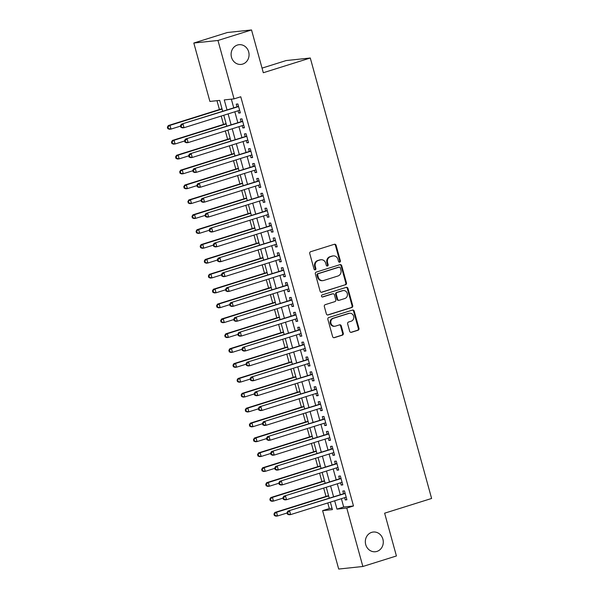 <?xml version="1.0" encoding="UTF-8"?>
<svg xmlns="http://www.w3.org/2000/svg" width="599" height="599" viewBox="0 0 599 599"><rect width="100%" height="100%" fill="white"/><g stroke="black" fill="none" stroke-linecap="round" stroke-linejoin="round"><path stroke-width="0.9" d="M339.73 262.16A1.063 0.966 83.9 0 0 340.374 260.842L336.099 245.328A1.52 1.378 83.9 0 0 334.377 244.28L310.664 251.715A1.52 1.378 83.9 0 0 309.75 253.587L314.026 269.101A1.063 0.966 83.9 0 0 315.231 269.835A1.063 0.966 83.9 0 0 315.868 268.524L315.314 266.518A4.859 4.403 83.9 0 1 318.241 260.52L320.218 259.906A4.859 4.403 83.9 0 1 320.997 259.741A4.859 4.403 83.9 0 1 325.721 263.253L326.275 265.267A1.063 0.966 83.9 0 0 327.481 265.993A1.063 0.966 83.9 0 0 328.125 264.683L327.571 262.676A4.859 4.403 83.9 0 1 330.498 256.679L332.475 256.065A4.859 4.403 83.9 0 1 333.246 255.9A4.859 4.403 83.9 0 1 337.978 259.412L338.532 261.426A1.063 0.966 83.9 0 0 339.73 262.16M339.229 262.16A1.063 0.966 83.9 0 0 339.723 260.917L335.447 245.395A1.52 1.378 83.9 0 0 334.294 244.302M314.722 269.842A1.063 0.966 83.9 0 0 315.216 268.592L314.662 266.585L315.314 266.518M326.979 266.001A1.063 0.966 83.9 0 0 327.466 264.758L326.919 262.744L327.571 262.676M371.687 532.361A9.906 8.97 83.9 0 0 365.517 543.712A9.906 8.97 83.9 0 0 375.356 551.739A9.906 8.97 83.9 0 0 376.936 551.409A9.906 8.97 83.9 0 0 383.098 540.058A9.906 8.97 83.9 0 0 373.267 532.032A9.906 8.97 83.9 0 0 371.687 532.361M237.451 45.03A9.906 8.97 83.9 0 0 231.289 56.381A9.906 8.97 83.9 0 0 241.12 64.407A9.906 8.97 83.9 0 0 242.7 64.078A9.906 8.97 83.9 0 0 248.87 52.727A9.906 8.97 83.9 0 0 239.031 44.7A9.906 8.97 83.9 0 0 237.451 45.03M349.681 331.269A1.52 1.378 83.9 0 0 351.403 332.318L358.06 330.236A1.52 1.378 83.9 0 0 358.973 328.364L354.226 311.128A1.52 1.378 83.9 0 0 352.504 310.08L328.791 317.515A1.52 1.378 83.9 0 0 327.878 319.387L332.625 336.623A1.52 1.378 83.9 0 0 334.339 337.671L342.381 335.148A1.52 1.378 83.9 0 0 343.294 333.276L341.265 325.901A1.52 1.378 83.9 0 0 339.543 324.853L335.56 326.103A4.066 3.684 83.9 0 1 334.908 326.238A4.066 3.684 83.9 0 1 330.873 322.943A4.066 3.684 83.9 0 1 333.403 318.286L349.015 313.397A4.066 3.684 83.9 0 1 349.666 313.262A4.066 3.684 83.9 0 1 353.702 316.549A4.066 3.684 83.9 0 1 351.171 321.206L348.566 322.022A1.52 1.378 83.9 0 0 347.652 323.894L349.681 331.269M222.678 111.227L219.691 100.4L209.897 101.433L193.814 43.031L227.365 32.511L251.528 29.95L263.313 72.734L310.289 58.006L431.609 498.465L384.633 513.186L396.418 555.969L362.859 566.489L338.705 569.05L322.614 510.648L332.408 509.607L330.356 502.142M251.528 29.95L217.969 40.47L234.059 98.872L224.266 99.913L227.006 109.864M341.393 498.682L343.691 507.016L353.485 505.975L240.768 96.768L234.059 98.872M353.485 505.975L346.776 508.079L362.859 566.489M345.548 284.81A1.52 1.378 83.9 0 0 346.462 282.938L341.715 265.701A1.52 1.378 83.9 0 0 339.992 264.653L316.279 272.088A1.52 1.378 83.9 0 0 315.359 273.96L320.106 291.196A1.52 1.378 83.9 0 0 321.828 292.245L344.889 284.877A1.52 1.378 83.9 0 0 345.81 283.005L341.063 265.769A1.52 1.378 83.9 0 0 339.91 264.683M347.967 288.411L352.714 305.647A1.52 1.378 83.9 0 1 351.8 307.519L328.087 314.954A1.52 1.378 83.9 0 1 326.365 313.906L324.336 306.531A1.52 1.378 83.9 0 1 325.25 304.659L334.863 301.641A1.52 1.378 83.9 0 0 335.784 299.77L334.437 294.88A1.52 1.378 83.9 0 0 332.715 293.832L322.704 296.969A1.063 0.966 83.9 0 1 321.476 296.138A1.063 0.966 83.9 0 1 322.135 294.925L346.252 287.363A1.52 1.378 83.9 0 1 347.967 288.411L347.315 288.486L352.062 305.722L352.714 305.647M238.073 110.778L238.709 113.069L240.341 112.897L237.878 103.964L236.246 104.144L236.964 106.742M242.176 125.655L242.805 127.946L244.437 127.774L241.981 118.849L240.349 119.021L241.06 121.627M246.271 140.54L246.9 142.832L248.533 142.659L246.077 133.727L244.444 133.899L245.163 136.505M250.375 155.418L251.003 157.709L252.636 157.537L250.172 148.612L248.54 148.784L249.259 151.382M254.47 170.296L255.099 172.587L256.731 172.415L254.276 163.49L252.643 163.662L253.362 166.267M258.566 185.181L259.202 187.472L260.835 187.3L258.371 178.367L256.739 178.539L257.458 181.145M262.669 200.059L263.298 202.35L264.93 202.177L262.474 193.252L260.842 193.425L261.553 196.03M266.765 214.936L267.401 217.235L269.033 217.055L266.57 208.13L264.938 208.302L265.656 210.908M270.868 229.821L271.497 232.113L273.129 231.94L270.666 223.008L269.033 223.18L269.752 225.786M274.963 244.699L275.592 246.99L277.225 246.818L274.769 237.893L273.137 238.065L273.855 240.671M279.059 259.577L279.696 261.875L281.328 261.696L278.864 252.771L277.232 252.943L277.951 255.548M283.162 274.462L283.791 276.753L285.423 276.581L282.968 267.648L281.335 267.828L282.054 270.426M287.258 289.339L287.894 291.631L289.527 291.458L287.063 282.533L285.431 282.706L286.15 285.311M291.361 304.217L291.99 306.516L293.622 306.344L291.166 297.411L289.534 297.583L290.245 300.189M295.457 319.102L296.086 321.393L297.718 321.221L295.262 312.289L293.63 312.468L294.349 315.067M299.552 333.98L300.189 336.271L301.821 336.099L299.358 327.174L297.725 327.346L298.444 329.952M303.656 348.865L304.285 351.156L305.917 350.984L303.461 342.051L301.829 342.224L302.547 344.829M307.751 363.743L308.388 366.034L310.02 365.862L307.557 356.937L305.924 357.109L306.643 359.707M311.854 378.62L312.483 380.912L314.116 380.739L311.66 371.814L310.027 371.986L310.739 374.592M315.95 393.506L316.579 395.797L318.211 395.625L315.755 386.692L314.123 386.864L314.842 389.47M320.053 408.383L320.682 410.674L322.314 410.502L319.851 401.577L318.219 401.749L318.938 404.355M324.149 423.261L324.778 425.56L326.41 425.38L323.954 416.455L322.322 416.627L323.041 419.233M328.245 438.146L328.881 440.437L330.513 440.265L328.05 431.332L326.418 431.505L327.136 434.11M332.348 453.024L332.977 455.315L334.609 455.143L332.153 446.218L330.521 446.39L331.232 448.995M336.443 467.901L337.072 470.2L338.705 470.02L336.249 461.095L334.616 461.267L335.335 463.873M340.546 482.787L341.175 485.078L342.808 484.905L340.344 475.973L338.712 476.153L339.431 478.751M231.349 99.157L233.715 107.76M234.83 111.796L237.818 122.645M238.926 126.674L241.914 137.523M243.022 141.559L246.009 152.401M247.125 156.436L250.112 167.286M251.221 171.314L254.208 182.163M255.324 186.199L258.311 197.041M259.419 201.077L262.407 211.926M263.515 215.954L266.51 226.804M267.618 230.84L270.606 241.689M271.714 245.717L274.701 256.567M275.817 260.595L278.805 271.444M279.913 275.48L282.9 286.329M284.008 290.358L287.003 301.207M288.112 305.235L291.099 316.085M292.207 320.121L295.195 330.97M296.31 334.998L299.298 345.848M300.406 349.883L303.394 360.725M304.509 364.761L307.497 375.61M308.605 379.639L311.592 390.488M312.7 394.524L315.688 405.366M316.804 409.402L319.791 420.251M320.899 424.279L323.887 435.129M325.002 439.164L327.99 450.014M329.098 454.042L332.086 464.891M333.194 468.92L336.181 479.769M337.297 483.805L340.284 494.654M344.642 497.664L345.271 499.955L346.903 499.783L344.447 490.858L342.815 491.03L343.534 493.636M216.98 100.684L219.421 109.535M221.218 116.056L223.517 124.412M225.314 130.941L227.62 139.297M229.417 145.819L231.716 154.175M233.513 160.704L235.819 169.06M237.616 175.582L239.914 183.938M241.711 190.46L244.01 198.816M245.807 205.345L248.113 213.701M249.91 220.222L252.209 228.578M254.006 235.1L256.312 243.456M258.109 249.985L260.408 258.341M262.205 264.863L264.503 273.219M266.3 279.74L268.607 288.097M270.404 294.626L272.702 302.982M274.499 309.503L276.805 317.859M278.602 324.388L280.901 332.737M282.698 339.266L284.997 347.622M286.794 354.144L289.1 362.5M290.897 369.029L293.196 377.385M294.993 383.907L297.299 392.263M299.096 398.784L301.394 407.14M303.191 413.669L305.49 422.025M307.287 428.547L309.593 436.903M311.39 443.425L313.689 451.781M315.486 458.31L317.792 466.666M319.589 473.188L321.888 481.544M323.685 488.065L325.991 496.421M327.788 502.95L329.323 508.544L332.033 508.251M310.289 58.006L286.127 60.566L262.04 68.121M193.814 43.031L217.969 40.47M329.323 508.544L322.614 510.648M329.24 498.113L326.253 487.264M325.145 483.228L322.157 472.386M321.042 468.351L318.054 457.501M316.946 453.473L313.958 442.624M312.85 438.588L309.855 427.746M308.747 423.71L305.76 412.861M304.651 408.832L301.664 397.983M300.548 393.947L297.561 383.098M296.453 379.07L293.465 368.22M292.357 364.192L289.362 353.343M288.254 349.307L285.266 338.457M284.158 334.429L281.171 323.58M280.055 319.552L277.067 308.702M275.959 304.666L272.972 293.817M271.856 289.789L268.869 278.939M267.76 274.904L264.773 264.062M263.665 260.026L260.677 249.177M259.562 245.148L256.574 234.299M255.466 230.263L252.478 219.414M251.363 215.385L248.375 204.536M247.267 200.508L244.28 189.658M243.172 185.623L240.184 174.773M239.068 170.745L236.081 159.896M234.973 155.867L231.985 145.018M230.87 140.982L227.882 130.133M226.774 126.104L223.786 115.255M334.684 500.786L336.975 509.12L346.776 508.079M228.114 113.9L231.102 124.749M232.217 128.778L235.205 139.627M236.313 143.655L239.301 154.505M240.409 158.54L243.404 169.39M244.512 173.418L247.499 184.267M248.607 188.303L251.595 199.145M252.711 203.181L255.698 214.03M256.806 218.058L259.794 228.908M260.902 232.944L263.897 243.786M265.005 247.821L267.993 258.671M269.101 262.699L272.088 273.548M273.204 277.584L276.191 288.433M277.3 292.462L280.287 303.311M281.403 307.339L284.39 318.189M285.498 322.225L288.486 333.074M289.594 337.102L292.582 347.952M293.697 351.98L296.685 362.829M297.793 366.865L300.78 377.714M301.896 381.743L304.884 392.592M305.992 396.628L308.979 407.47M310.087 411.506L313.082 422.355M314.19 426.383L317.178 437.233M318.286 441.268L321.274 452.118M322.389 456.146L325.377 466.995M326.485 471.024L329.472 481.873M330.581 485.909L333.576 496.758M343.691 507.016L336.975 509.12M238.709 113.069L240.251 112.582M242.805 127.946L244.355 127.467M246.9 142.832L248.45 142.345M251.003 157.709L252.546 157.223M255.099 172.587L256.649 172.108M259.202 187.472L260.745 186.985M263.298 202.35L264.848 201.863M267.401 217.235L268.944 216.748M271.497 232.113L273.039 231.626M275.592 246.99L277.142 246.503M279.696 261.875L281.238 261.389M283.791 276.753L285.341 276.266M287.894 291.631L289.437 291.151M291.99 306.516L293.54 306.029M296.086 321.393L297.636 320.907M300.189 336.271L301.731 335.792M304.285 351.156L305.834 350.67M308.388 366.034L309.93 365.547M312.483 380.912L314.033 380.432M316.579 395.797L318.129 395.31M320.682 410.674L322.225 410.188M324.778 425.56L326.328 425.073M328.881 440.437L330.423 439.951M332.977 455.315L334.527 454.836M337.072 470.2L338.622 469.713M341.175 485.078L342.718 484.591M345.271 499.955L346.821 499.476M333.246 255.9L332.595 255.968A4.859 4.403 83.9 0 0 331.824 256.132L332.475 256.065M326.919 262.744A4.859 4.403 83.9 0 1 329.847 256.754L331.824 256.132M320.997 259.741L320.345 259.809A4.859 4.403 83.9 0 0 319.567 259.973L320.218 259.906M314.662 266.585A4.859 4.403 83.9 0 1 317.59 260.595L319.567 259.973M321.259 292.282L344.889 284.877M340.307 267.888A1.063 0.966 83.9 0 0 339.109 267.154L318.286 273.676A1.063 0.966 83.9 0 0 317.65 274.986L318.234 277.105A4.859 4.403 83.9 0 0 322.958 280.624A4.859 4.403 83.9 0 0 323.737 280.459L337.963 275.997A4.859 4.403 83.9 0 0 340.891 270.007L340.307 267.888M338.794 267.184A1.063 0.966 83.9 0 0 338.45 267.221L339.109 267.154M322.958 280.624L322.307 280.691A4.859 4.403 83.9 0 1 317.582 277.18L316.998 275.061A1.063 0.966 83.9 0 1 317.635 273.75L338.45 267.221M327.518 314.999L351.149 307.594A1.52 1.378 83.9 0 0 352.062 305.722M332.954 293.78L332.303 293.847A1.52 1.378 83.9 0 0 332.063 293.899L322.225 296.984M344.844 298.519A4.066 3.684 83.9 0 0 347.375 293.862A4.066 3.684 83.9 0 0 343.339 290.567A4.066 3.684 83.9 0 0 342.695 290.702L337.192 292.424A1.52 1.378 83.9 0 0 336.279 294.296L337.626 299.193A1.52 1.378 83.9 0 0 339.348 300.241L344.844 298.519M343.339 290.567L342.688 290.635A4.066 3.684 83.9 0 0 342.044 290.77L342.695 290.702M339.101 300.294L338.45 300.361A1.52 1.378 83.9 0 1 336.975 299.26L335.627 294.371A1.52 1.378 83.9 0 1 336.541 292.492L342.044 290.77M347.315 288.486A1.52 1.378 83.9 0 0 346.162 287.393M349.666 313.262L349.007 313.329A4.066 3.684 83.9 0 0 348.363 313.464L349.015 313.397M334.908 326.238L334.257 326.305A4.066 3.684 83.9 0 1 330.221 323.011A4.066 3.684 83.9 0 1 332.752 318.354L348.363 313.464M333.778 337.709L341.722 335.215A1.52 1.378 83.9 0 0 342.643 333.344L340.606 325.968A1.52 1.378 83.9 0 0 339.453 324.883M350.834 332.363L357.401 330.304A1.52 1.378 83.9 0 0 358.322 328.432L353.575 311.195A1.52 1.378 83.9 0 0 352.422 310.102M221.989 108.733L168.334 125.543L169.966 125.371L170.992 129.092L180.539 126.104M222.072 109.04L169.966 125.371L167.391 127.16L167.795 128.643L168.454 128.575L168.042 127.085M168.454 128.575L170.992 129.092L169.36 129.264L167.795 128.643M167.391 127.16L168.334 125.543M238.537 106.352L181.392 124.158L238.597 106.57M181.1 125.7L183.024 123.986L184.05 127.707L182.418 127.879L180.853 127.258L181.512 127.19L181.1 125.7L180.449 125.775L180.853 127.258M239.622 110.291L184.05 127.707L181.512 127.19M238.035 106.405A1.55 1.4 83.9 0 0 238.484 106.165M181.392 124.158L180.449 125.775M226.085 123.611L172.437 140.428L174.069 140.256L175.088 143.977L184.634 140.982M226.175 123.926L174.069 140.256L171.486 142.038L171.898 143.528L172.549 143.453L172.138 141.97M172.549 143.453L175.088 143.977L173.455 144.149L171.898 143.528M171.486 142.038L172.437 140.428M230.188 138.489L176.533 155.306L178.165 155.134L179.191 158.855L188.737 155.86M230.271 138.803L178.165 155.134L175.582 156.916L175.994 158.406L176.645 158.338L176.241 156.848M176.645 158.338L179.191 158.855L177.559 159.027L175.994 158.406M175.582 156.916L176.533 155.306M234.284 153.374L180.628 170.191L182.261 170.011L183.287 173.732L192.833 170.745M234.374 153.681L182.261 170.011L179.685 171.801L180.097 173.283L180.748 173.216L180.336 171.726M180.748 173.216L183.287 173.732L181.654 173.905L180.097 173.283M179.685 171.801L180.628 170.191M238.38 168.252L184.732 185.069L186.364 184.896L187.39 188.618L196.936 185.623M238.469 168.566L186.364 184.896L183.781 186.678L184.192 188.168L184.844 188.101L184.432 186.611M184.844 188.101L187.39 188.618L185.757 188.79L184.192 188.168M183.781 186.678L184.732 185.069M242.632 121.238L185.495 139.043L242.692 121.455M185.196 140.585L187.128 138.871L188.153 142.592L186.521 142.764L184.956 142.143L185.608 142.068L185.196 140.585L184.544 140.653L184.956 142.143M243.718 125.169L188.153 142.592L185.608 142.068M242.138 121.29A1.55 1.4 83.9 0 0 242.58 121.043M185.495 139.043L184.544 140.653M246.736 136.115L189.591 153.921L246.795 136.332M189.299 155.463L191.223 153.748L192.249 157.47L190.617 157.642L189.052 157.02L189.711 156.953L189.299 155.463L188.648 155.53L189.052 157.02M247.821 140.054L192.249 157.47L189.711 156.953M246.234 136.168A1.55 1.4 83.9 0 0 246.683 135.928M189.591 153.921L188.648 155.53M250.831 150.993L193.694 168.806L250.891 151.21M193.395 170.341L195.326 168.626L196.345 172.347L194.712 172.519L193.155 171.898L193.806 171.831L193.395 170.341L192.743 170.416L193.155 171.898M251.917 154.931L196.345 172.347L193.806 171.831M250.337 151.053A1.55 1.4 83.9 0 0 250.779 150.806M193.694 168.806L192.743 170.416M254.934 165.878L197.79 183.683L254.994 166.095M197.498 185.226L199.422 183.511L200.448 187.232L198.816 187.405L197.251 186.783L197.902 186.716L197.498 185.226L196.839 185.293L197.251 186.783M256.02 169.817L200.448 187.232L197.902 186.716M254.433 165.93A1.55 1.4 83.9 0 0 254.882 165.683M197.79 183.683L196.839 185.293M242.483 183.129L188.827 199.946L190.46 199.774L191.485 203.495L201.032 200.5M242.565 183.444L190.46 199.774L187.884 201.556L188.288 203.046L188.947 202.979L188.535 201.489M188.947 202.979L191.485 203.495L189.853 203.667L188.288 203.046M187.884 201.556L188.827 199.946M259.03 180.756L201.885 198.561L259.09 180.973M201.593 200.103L203.518 198.389L204.544 202.11L202.911 202.282L201.354 201.661L202.005 201.593L201.593 200.103L200.942 200.171L201.354 201.661M260.116 184.694L204.544 202.11L202.005 201.593M258.528 180.808A1.55 1.4 83.9 0 0 258.978 180.569M201.885 198.561L200.942 200.171M246.578 198.014L192.93 214.831L194.563 214.659L195.588 218.373L205.128 215.385M246.668 198.321L194.563 214.659L191.98 216.441L192.391 217.931L193.043 217.856L192.631 216.374M193.043 217.856L195.588 218.373L193.956 218.545L192.391 217.931M191.98 216.441L192.93 214.831M263.133 195.641L205.989 213.446L263.186 195.851M205.689 214.989L207.621 213.274L208.647 216.988L207.014 217.16L205.45 216.546L206.101 216.471L205.689 214.989L205.038 215.056L205.45 216.546M264.211 199.572L208.647 216.988L206.101 216.471M262.632 195.693A1.55 1.4 83.9 0 0 263.081 195.446M205.989 213.446L205.038 215.056M250.682 212.892L197.026 229.709L198.658 229.537L199.684 233.258L209.231 230.263M250.764 213.207L198.658 229.537L196.075 231.319L196.487 232.809L197.138 232.741L196.734 231.251M197.138 232.741L199.684 233.258L198.052 233.43L196.487 232.809M196.075 231.319L197.026 229.709M267.229 210.519L210.084 228.324L267.289 210.736M209.792 229.866L211.717 228.152L212.742 231.873L211.11 232.045L209.545 231.424L210.204 231.356L209.792 229.866L209.141 229.934L209.545 231.424M268.315 214.457L212.742 231.873L210.204 231.356M266.727 210.571A1.55 1.4 83.9 0 0 267.176 210.324M210.084 228.324L209.141 229.934M254.777 227.77L201.122 244.587L202.754 244.414L203.78 248.136L213.326 245.148M254.867 228.084L202.754 244.414L200.178 246.204L200.59 247.687L201.242 247.619L200.83 246.129M201.242 247.619L203.78 248.136L202.148 248.308L200.59 247.687M200.178 246.204L201.122 244.587M271.325 225.396L214.187 243.201L271.384 225.613M213.888 244.744L215.82 243.029L216.838 246.751L215.206 246.923L213.648 246.301L214.3 246.234L213.888 244.744L213.237 244.819L213.648 246.301M272.41 229.335L216.838 246.751L214.3 246.234M270.83 225.449A1.55 1.4 83.9 0 0 271.272 225.209M214.187 243.201L213.237 244.819M258.88 242.655L205.225 259.472L206.857 259.3L207.883 263.013L217.43 260.026M258.963 242.962L206.857 259.3L204.274 261.082L204.686 262.572L205.337 262.497L204.933 261.014M205.337 262.497L207.883 263.013L206.251 263.193L204.686 262.572M204.274 261.082L205.225 259.472M275.428 240.281L218.283 258.087L275.488 240.491M217.991 259.629L219.915 257.914L220.941 261.628L219.309 261.808L217.744 261.186L218.395 261.112L217.991 259.629L217.332 259.696L217.744 261.186M276.513 244.212L220.941 261.628L218.395 261.112M274.926 240.334A1.55 1.4 83.9 0 0 275.375 240.087M218.283 258.087L217.332 259.696M262.976 257.533L209.321 274.349L210.953 274.177L211.979 277.899L221.525 274.904M263.058 257.847L210.953 274.177L208.377 275.959L208.781 277.449L209.44 277.382L209.029 275.892M209.44 277.382L211.979 277.899L210.346 278.071L208.781 277.449M208.377 275.959L209.321 274.349M279.523 255.159L222.379 272.964L279.583 255.376M222.087 274.507L224.011 272.792L225.037 276.513L223.405 276.686L221.847 276.064L222.499 275.997L222.087 274.507L221.435 274.574L221.847 276.064M280.609 259.097L225.037 276.513L222.499 275.997M279.029 255.211A1.55 1.4 83.9 0 0 279.471 254.964M222.379 272.964L221.435 274.574M267.072 272.418L213.424 289.227L215.056 289.055L216.082 292.776L225.621 289.789M267.161 272.725L215.056 289.055L212.473 290.844L212.885 292.327L213.536 292.26L213.124 290.77M213.536 292.26L216.082 292.776L214.449 292.948L212.885 292.327M212.473 290.844L213.424 289.227M283.627 270.037L226.482 287.842L283.686 270.254M226.182 289.384L228.114 287.67L229.14 291.391L227.508 291.563L225.943 290.942L226.594 290.874L226.182 289.384L225.531 289.459L225.943 290.942M284.705 273.975L229.14 291.391L226.594 290.874M283.125 270.089A1.55 1.4 83.9 0 0 283.574 269.849M226.482 287.842L225.531 289.459M271.175 287.295L217.519 304.112L219.152 303.94L220.177 307.654L229.724 304.666M271.257 287.61L219.152 303.94L216.576 305.722L216.98 307.212L217.632 307.137L217.227 305.655M217.632 307.137L220.177 307.654L218.545 307.834L216.98 307.212M216.576 305.722L217.519 304.112M287.722 284.922L230.578 302.727L287.782 285.139M230.286 304.27L232.21 302.555L233.236 306.276L231.603 306.448L230.038 305.827L230.697 305.752L230.286 304.27L229.634 304.337L230.038 305.827M288.808 288.853L233.236 306.276L230.697 305.752M287.221 284.974A1.55 1.4 83.9 0 0 287.67 284.727M230.578 302.727L229.634 304.337M291.818 299.799L234.681 317.605L291.878 300.017M234.381 319.147L236.313 317.433L237.339 321.154L235.707 321.326L234.142 320.705L234.793 320.637L234.381 319.147L233.73 319.215L234.142 320.705M292.904 303.738L237.339 321.154L234.793 320.637M291.324 299.852A1.55 1.4 83.9 0 0 291.765 299.612M234.681 317.605L233.73 319.215M295.921 314.677L238.776 332.49L295.981 314.894M238.484 334.025L240.409 332.31L241.434 336.032L239.802 336.204L238.237 335.582L238.889 335.515L238.484 334.025L237.825 334.1L238.237 335.582M297.007 318.616L241.434 336.032L238.889 335.515M295.419 314.73A1.55 1.4 83.9 0 0 295.869 314.49M238.776 332.49L237.825 334.1M275.27 302.173L221.623 318.99L223.255 318.818L224.273 322.539L233.82 319.544M275.36 302.488L223.255 318.818L220.672 320.6L221.083 322.09L221.735 322.022L221.323 320.532M221.735 322.022L224.273 322.539L222.641 322.711L221.083 322.09M220.672 320.6L221.623 318.99M279.374 317.058L225.718 333.875L227.35 333.695L228.376 337.417L237.923 334.429M279.456 317.365L227.35 333.695L224.767 335.485L225.179 336.967L225.83 336.9L225.426 335.41M225.83 336.9L228.376 337.417L226.744 337.589L225.179 336.967M224.767 335.485L225.718 333.875M283.469 331.936L229.814 348.753L231.446 348.581L232.472 352.302L242.018 349.307M283.552 332.25L231.446 348.581L228.87 350.363L229.275 351.853L229.934 351.785L229.522 350.295M229.934 351.785L232.472 352.302L230.84 352.474L229.275 351.853M228.87 350.363L229.814 348.753M300.017 329.562L242.872 347.368L300.077 329.779M242.58 348.91L244.504 347.195L245.53 350.917L243.898 351.089L242.34 350.467L242.992 350.4L242.58 348.91L241.929 348.977L242.34 350.467M301.102 333.493L245.53 350.917L242.992 350.4M299.522 329.615A1.55 1.4 83.9 0 0 299.964 329.368M242.872 347.368L241.929 348.977M287.565 346.814L233.917 363.63L235.549 363.458L236.575 367.18L246.114 364.185M287.655 347.128L235.549 363.458L232.966 365.24L233.378 366.73L234.029 366.663L233.617 365.173M234.029 366.663L236.575 367.18L234.943 367.352L233.378 366.73M232.966 365.24L233.917 363.63M304.12 344.44L246.975 362.245L304.18 344.657M246.683 363.788L248.607 362.073L249.633 365.794L248.001 365.967L246.436 365.345L247.088 365.278L246.683 363.788L246.024 363.855L246.436 365.345M305.198 348.378L249.633 365.794L247.088 365.278M303.618 344.492A1.55 1.4 83.9 0 0 304.067 344.253M246.975 362.245L246.024 363.855M291.668 361.699L238.013 378.516L239.645 378.336L240.671 382.057L250.217 379.07M291.75 362.006L239.645 378.336L237.069 380.125L237.474 381.608L238.132 381.541L237.721 380.051M238.132 381.541L240.671 382.057L239.038 382.229L237.474 381.608M237.069 380.125L238.013 378.516M308.215 359.318L251.071 377.13L308.275 359.535M250.779 378.665L252.703 376.951L253.729 380.672L252.097 380.844L250.532 380.223L251.191 380.155L250.779 378.665L250.127 378.74L250.532 380.223M309.301 363.256L253.729 380.672L251.191 380.155M307.714 359.378A1.55 1.4 83.9 0 0 308.163 359.13M251.071 377.13L250.127 378.74M295.764 376.576L242.116 393.393L243.748 393.221L244.766 396.942L254.313 393.947M295.854 376.891L243.748 393.221L241.165 395.003L241.577 396.493L242.228 396.426L241.816 394.936M242.228 396.426L244.766 396.942L243.134 397.115L241.577 396.493M241.165 395.003L242.116 393.393M312.311 374.203L255.174 392.008L312.371 374.42M254.874 393.55L256.806 391.836L257.832 395.557L256.2 395.729L254.635 395.108L255.286 395.041L254.874 393.55L254.223 393.618L254.635 395.108M313.397 378.141L257.832 395.557L255.286 395.041M311.817 374.255A1.55 1.4 83.9 0 0 312.259 374.008M255.174 392.008L254.223 393.618M299.867 391.454L246.211 408.271L247.844 408.099L248.87 411.82L258.416 408.825M299.949 391.768L247.844 408.099L245.261 409.881L245.672 411.371L246.324 411.303L245.919 409.813M246.324 411.303L248.87 411.82L247.237 411.992L245.672 411.371M245.261 409.881L246.211 408.271M316.414 389.08L259.27 406.886L316.474 389.298M258.978 408.428L260.902 406.714L261.928 410.435L260.295 410.607L258.731 409.986L259.382 409.918L258.978 408.428L258.326 408.496L258.731 409.986M317.5 393.019L261.928 410.435L259.382 409.918M315.913 389.133A1.55 1.4 83.9 0 0 316.362 388.893M259.27 406.886L258.326 408.496M303.963 406.339L250.307 423.156L251.939 422.984L252.965 426.698L262.512 423.71M304.052 406.646L251.939 422.984L249.364 424.766L249.776 426.256L250.427 426.181L250.015 424.698M250.427 426.181L252.965 426.698L251.333 426.87L249.776 426.256M249.364 424.766L250.307 423.156M320.51 403.966L263.373 421.771L320.57 404.175M263.073 423.313L265.005 421.599L266.023 425.312L264.391 425.485L262.834 424.871L263.485 424.796L263.073 423.313L262.422 423.381L262.834 424.871M321.596 407.897L266.023 425.312L263.485 424.796M320.016 404.018A1.55 1.4 83.9 0 0 320.458 403.771M263.373 421.771L262.422 423.381M308.058 421.217L254.41 438.034L256.043 437.862L257.068 441.583L266.607 438.588M308.148 421.531L256.043 437.862L253.459 439.644L253.871 441.134L254.523 441.066L254.111 439.576M254.523 441.066L257.068 441.583L255.436 441.755L253.871 441.134M253.459 439.644L254.41 438.034M324.613 418.843L267.468 436.649L324.673 419.06M267.176 438.191L269.101 436.476L270.127 440.198L268.494 440.37L266.929 439.748L267.581 439.681L267.176 438.191L266.518 438.258L266.929 439.748M325.691 422.782L270.127 440.198L267.581 439.681M324.111 418.896A1.55 1.4 83.9 0 0 324.561 418.649M267.468 436.649L266.518 438.258M312.161 436.094L258.506 452.911L260.138 452.739L261.164 456.46L270.711 453.473M312.244 436.409L260.138 452.739L257.563 454.529L257.967 456.011L258.626 455.944L258.214 454.454M258.626 455.944L261.164 456.46L259.532 456.633L257.967 456.011M257.563 454.529L258.506 452.911M328.709 433.721L271.564 451.526L328.769 433.938M271.272 453.069L273.196 451.354L274.222 455.075L272.59 455.247L271.025 454.626L271.684 454.559L271.272 453.069L270.621 453.144L271.025 454.626M329.794 437.659L274.222 455.075L271.684 454.559M328.207 433.773A1.55 1.4 83.9 0 0 328.656 433.534M271.564 451.526L270.621 453.144M316.257 450.98L262.609 467.797L264.241 467.624L265.26 471.338L274.806 468.351M316.347 451.287L264.241 467.624L261.658 469.406L262.07 470.896L262.721 470.821L262.31 469.339M262.721 470.821L265.26 471.338L263.627 471.518L262.07 470.896M261.658 469.406L262.609 467.797M320.36 465.857L266.705 482.674L268.337 482.502L269.363 486.223L278.909 483.228M320.443 466.172L268.337 482.502L265.754 484.284L266.166 485.774L266.817 485.707L266.413 484.217M266.817 485.707L269.363 486.223L267.731 486.395L266.166 485.774M265.754 484.284L266.705 482.674M324.456 480.742L270.8 497.552L272.433 497.38L273.458 501.101L283.005 498.113M324.546 481.049L272.433 497.38L269.857 499.169L270.269 500.652L270.92 500.584L270.508 499.094M270.92 500.584L273.458 501.101L271.826 501.273L270.269 500.652M269.857 499.169L270.8 497.552M332.804 448.606L275.667 466.411L332.864 448.816M275.368 467.954L277.3 466.239L278.325 469.953L276.693 470.133L275.128 469.511L275.78 469.436L275.368 467.954L274.716 468.021L275.128 469.511M333.89 452.537L278.325 469.953L275.78 469.436M332.31 448.658A1.55 1.4 83.9 0 0 332.752 448.411M275.667 466.411L274.716 468.021M336.908 463.484L279.763 481.289L336.967 463.701M279.471 482.831L281.395 481.117L282.421 484.838L280.789 485.01L279.224 484.389L279.883 484.321L279.471 482.831L278.82 482.899L279.224 484.389M337.993 467.422L282.421 484.838L279.883 484.321M336.406 463.536A1.55 1.4 83.9 0 0 336.855 463.297M279.763 481.289L278.82 482.899M341.003 478.361L283.866 496.167L341.063 478.579M283.567 497.709L285.498 495.994L286.517 499.716L284.884 499.888L283.327 499.267L283.978 499.199L283.567 497.709L282.915 497.784L283.327 499.267M342.089 482.3L286.517 499.716L283.978 499.199M340.509 478.414A1.55 1.4 83.9 0 0 340.951 478.174M283.866 496.167L282.915 497.784M328.559 495.62L274.904 512.437L276.536 512.265L277.562 515.986L287.108 512.991M328.641 495.935L276.536 512.265L273.953 514.047L274.364 515.537L275.016 515.462L274.604 513.979M275.016 515.462L277.562 515.986L275.929 516.158L274.364 515.537M273.953 514.047L274.904 512.437M345.106 493.247L287.962 511.052L345.166 493.464M287.67 512.594L289.594 510.88L290.62 514.601L288.988 514.773L287.423 514.152L288.074 514.077L287.67 512.594L287.011 512.662L287.423 514.152M346.192 497.177L290.62 514.601L288.074 514.077M344.605 493.299A1.55 1.4 83.9 0 0 345.054 493.052M287.962 511.052L287.011 512.662M339.723 260.917L340.374 260.842M315.216 268.592L315.868 268.524M327.466 264.758L328.125 264.683M329.847 256.754L330.498 256.679M317.59 260.595L318.241 260.52M335.447 245.395L336.099 245.328M321.341 292.297L321.828 292.245M341.063 265.769L341.715 265.701M345.81 283.005L346.462 282.938M317.635 273.75L318.286 273.676M316.998 275.061L317.65 274.986M317.582 277.18L318.234 277.105M351.149 307.594L351.8 307.519M327.593 315.007L328.087 314.954M332.063 293.899L332.715 293.832M336.541 292.492L337.192 292.424M335.627 294.371L336.279 294.296M336.975 299.26L337.626 299.193M332.752 318.354L333.403 318.286M340.606 325.968L341.265 325.901M342.643 333.344L343.294 333.276M341.722 335.215L342.381 335.148M333.853 337.724L334.339 337.671M353.575 311.195L354.226 311.128M358.322 328.432L358.973 328.364M357.401 330.304L358.06 330.236M350.917 332.37L351.403 332.318M338.622 267.184L339.274 267.117"/></g></svg>
